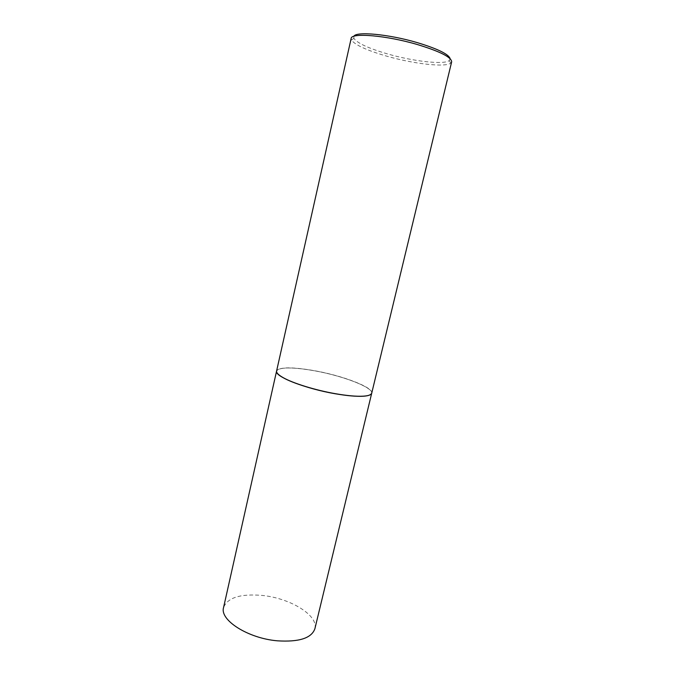 <?xml version="1.0" encoding="UTF-8"?>
<svg xmlns="http://www.w3.org/2000/svg" width="675" height="675" viewBox="0 0 675 675"><rect width="100%" height="100%" fill="white"/><g stroke="black" fill="none" stroke-linecap="round" stroke-linejoin="round"><path stroke-width="0.51" stroke-dasharray="3.38 2.53" d="M314.879 628.771C318.642 615.381 290.166 598.16 262.339 595.451C240.553 593.553 227.627 597.577 223.568 607.517M371.706 393.23C373.621 387.501 342.562 375.713 314.153 370.727C291.921 366.913 279.399 367.04 276.573 371.09M370.364 394.681C379.148 389.922 345.617 376.203 314.17 370.744C291.136 366.457 273.164 367.166 277.138 372.98M371.731 393.137C373.646 387.408 342.588 375.621 314.17 370.634C291.946 366.829 279.416 366.947 276.598 370.997M451.651 61.872L450.74 63.129C445.331 67.576 413.387 63.855 386.682 56.152C366.787 50.363 355.025 44.98 351.405 40.011L351.143 38.483M450.157 58.733L449.272 60.564C444.133 64.927 413.395 61.4 387.695 53.966C368.558 48.372 357.277 43.175 353.852 38.357L353.86 36.323M353.852 38.357L351.405 40.011M449.272 60.564L450.74 63.129"/><path stroke-width="1.01" d="M223.568 607.517C219.476 619.962 247.919 638.347 277.374 640.82C299.025 642.195 311.529 638.179 314.879 628.771L371.706 393.23C369.638 397.162 357.548 397.356 335.45 393.803C305.269 388.69 274.025 376.296 276.573 371.09L223.568 607.517M277.138 372.98C278.016 374.347 279.965 375.882 282.968 377.595C292.781 383.29 315.326 390.302 335.424 393.778C347.043 395.778 356.265 396.605 363.099 396.242C366.55 396.031 368.972 395.508 370.364 394.681M276.598 370.997C276.244 372.701 278.345 374.87 282.901 377.494C292.739 383.189 315.326 390.218 335.467 393.702C347.11 395.71 356.358 396.537 363.201 396.174C368.449 395.837 371.292 394.824 371.731 393.137L451.651 61.872C451.575 57.291 440.21 51.528 417.547 44.592C386.438 35.37 351 32.459 351.143 38.483L276.598 370.997M353.86 36.323C355.809 31.16 388.817 34.172 417.378 42.652C437.873 48.895 448.799 54.253 450.157 58.733"/></g></svg>
